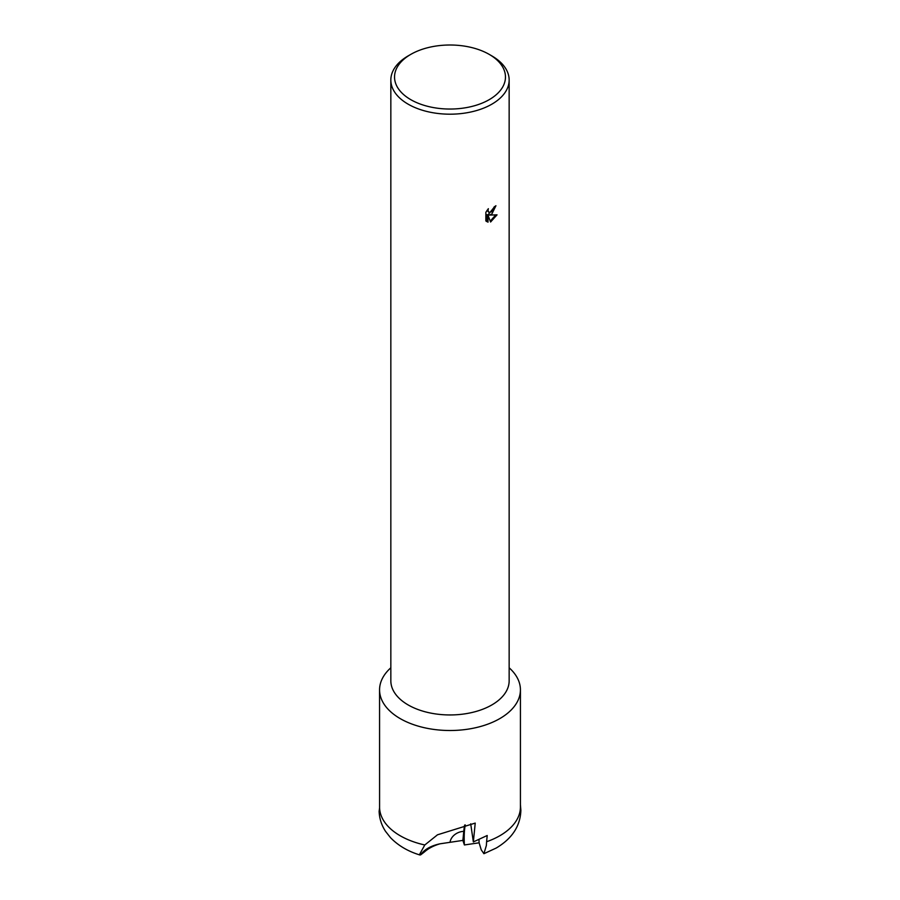 <?xml version="1.0" encoding="UTF-8"?>
<svg xmlns="http://www.w3.org/2000/svg" width="900" height="900" viewBox="0 0 900 900"><rect width="100%" height="100%" fill="white"/><g stroke="black" fill="none" stroke-linecap="round" stroke-linejoin="round"><path stroke-width="1.35" d="M509.152 667.789A70.425 40.657 180 0 1 520.425 689.85L520.425 807.008A70.425 40.657 180 0 1 499.793 835.762A70.425 40.657 180 0 1 486.608 841.736L486.36 845.505L483.907 853.706L481.23 849.814L479.104 842.816L464.4 844.954L462.87 840.398L440.032 843.806C433.541 845.707 428.321 848.43 424.406 851.962L420.694 854.842L419.951 855L419.771 854.055L424.8 844.976A70.425 40.657 180 0 1 379.586 807.952L379.125 811.305C379.395 818.572 381.544 825.266 385.56 831.386L390.476 837.63C398.171 845.584 407.993 851.377 419.951 855M489.218 54.383L491.827 55.89A59.152 34.155 180 0 1 509.152 80.044L509.152 680.794A59.152 34.155 180 0 1 491.827 704.947A59.152 34.155 180 0 1 427.354 712.35A59.152 34.155 180 0 1 390.836 680.794L390.836 80.044A59.152 34.155 180 0 1 408.161 55.89L410.782 54.383A55.462 32.017 180 0 1 489.218 54.383A55.462 32.017 180 0 1 489.218 99.664A55.462 32.017 180 0 1 410.782 99.664A55.462 32.017 180 0 1 410.782 54.383L408.161 55.89M520.425 689.85A70.425 40.657 180 0 1 499.793 718.605A70.425 40.657 180 0 1 423.045 727.414A70.425 40.657 180 0 1 379.564 689.85A70.425 40.657 180 0 1 390.836 667.789M491.827 214.076L489.364 215.089L497.048 214.841L490.59 222.007L488.014 215.224L488.014 222.176L485.854 220.905L485.854 212.333L488.351 208.688L488.002 210.409L488.947 212.389L491.827 211.77L494.111 206.966A59.152 34.155 0 0 0 495.934 205.729L491.827 214.076M509.152 80.044A59.152 34.155 180 0 1 491.827 104.186A59.152 34.155 180 0 1 427.354 111.589A59.152 34.155 180 0 1 390.836 80.044M379.564 689.85L379.586 807.952M424.8 844.976L437.49 834.806L475.223 823.095L473.355 841.939L487.204 835.504L486.608 841.736M470.7 823.826L473.355 841.939M494.764 206.539L488.317 214.481L489.364 215.089M488.947 212.389L487.012 210.386M486.36 221.389L486.968 221.569L486.968 214.616L488.014 215.224M490.264 221.13L495.686 214.954M486.968 221.569L488.014 222.176M479.025 839.722A22.185 4.241 -91.7 0 0 479.104 842.816M464.4 844.954C463.939 836.91 464.231 830.227 465.277 824.918M464.636 825.064A38.97 7.987 -92.3 0 0 463.781 831.352L462.87 840.398M450.101 841.837A12.994 10.463 -18.8 0 1 463.781 831.352M420.694 854.842A38.97 21.645 -174.2 0 1 440.032 843.806M483.907 853.706L496.159 848.07C512.089 838.62 520.335 826.065 520.875 810.383L520.425 804.656"/></g></svg>
